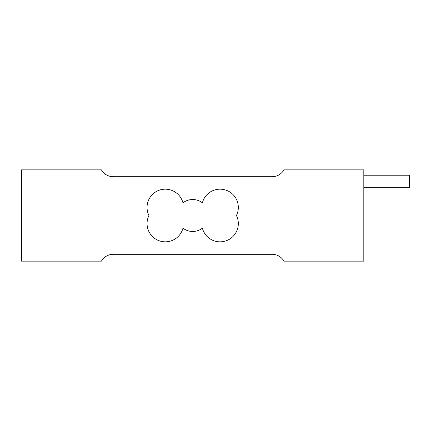 <?xml version="1.0" encoding="UTF-8"?>
<svg xmlns="http://www.w3.org/2000/svg" width="431" height="431" viewBox="0 0 431 431"><rect width="100%" height="100%" fill="white"/><g stroke="black" fill="none" stroke-linecap="round" stroke-linejoin="round"><path stroke-width="0.65" d="M21.55 261.138L21.55 169.862L101.414 169.862A13.69 13.69 0 0 0 113.267 176.71L272.096 176.71A13.69 13.69 0 0 0 283.954 169.862L363.812 169.862L363.812 261.138L283.954 261.138A13.69 13.69 0 0 0 272.096 254.29L113.267 254.29A13.69 13.69 0 0 0 101.414 261.138L21.55 261.138M202.398 228.177A15.974 15.974 0 0 1 182.965 228.177A18.253 18.253 0 0 1 158.931 240.681A18.253 18.253 0 0 1 148.932 215.5A18.253 18.253 0 0 1 158.931 190.319A18.253 18.253 0 0 1 182.965 202.823A15.974 15.974 0 0 1 202.398 202.823A18.253 18.253 0 0 1 226.437 190.319A18.253 18.253 0 0 1 236.436 215.5A18.253 18.253 0 0 1 226.437 240.681A18.253 18.253 0 0 1 202.398 228.177M363.812 175.228L409.45 175.228L409.45 187.318L363.812 187.318"/></g></svg>
